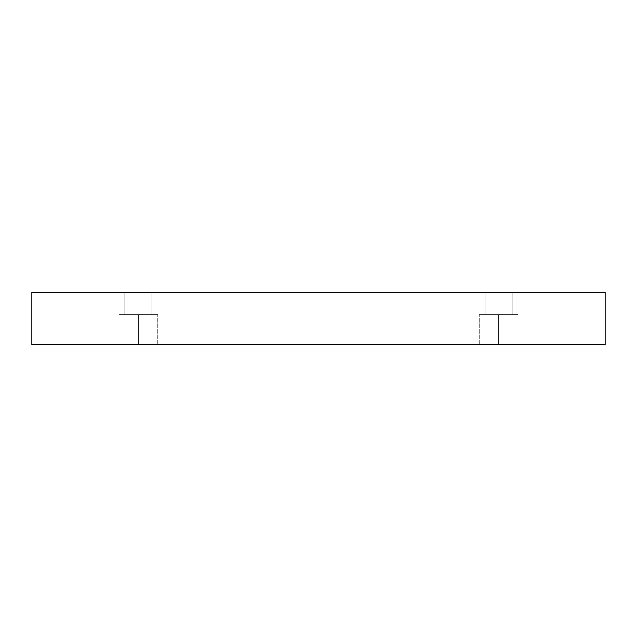 <?xml version="1.0" encoding="UTF-8"?>
<svg xmlns="http://www.w3.org/2000/svg" width="637" height="637" viewBox="0 0 637 637"><rect width="100%" height="100%" fill="white"/><g stroke="black" fill="none" stroke-linecap="round" stroke-linejoin="round"><path stroke-width="0.48" stroke-dasharray="3.19 2.39" d="M138.372 344.649L157.745 344.649L138.372 344.649L157.745 344.649L138.372 344.649L138.372 314.63L157.745 314.63L138.372 314.63L157.745 314.63L138.372 314.63L138.372 344.649L157.745 344.649L138.372 344.649L157.745 344.649L138.372 344.649L138.372 314.63L157.745 314.63L138.372 314.63L157.745 314.63L138.372 314.63L138.372 344.649L157.745 344.649L119.008 344.649L157.745 344.649L119.008 344.649L138.372 344.649L119.008 344.649L138.372 344.649L138.372 314.63L157.745 314.63L119.008 314.63L138.372 314.63L138.372 344.649L119.008 344.649L138.372 344.649L119.008 344.649L138.372 344.649L138.372 314.63L119.008 314.63L157.745 314.63L119.008 314.63L138.372 314.63L138.372 344.649M151.932 292.351L124.82 292.351L124.82 314.63L151.932 314.63L151.932 292.351L124.82 292.351L124.82 314.63L151.932 314.63L151.932 292.351L124.82 292.351L151.932 292.351L124.82 292.351L151.932 292.351L151.932 314.63L124.82 314.63L124.82 292.351L151.932 292.351L151.932 314.63L124.82 314.63L151.932 314.63L124.82 314.63L124.82 292.351L151.932 292.351M498.628 344.649L517.992 344.649L498.628 344.649L517.992 344.649L498.628 344.649L498.628 314.63L517.992 314.63L498.628 314.63L517.992 314.63L498.628 314.63L498.628 344.649L517.992 344.649L498.628 344.649L517.992 344.649L498.628 344.649L498.628 314.63L517.992 314.63L498.628 314.63L517.992 314.63L498.628 314.63L498.628 344.649L479.255 344.649L517.992 344.649L479.255 344.649L517.992 344.649L479.255 344.649L498.628 344.649L479.255 344.649L498.628 344.649L498.628 314.63L517.992 314.63L479.255 314.63L498.628 314.63L498.628 344.649L479.255 344.649L498.628 344.649L479.255 344.649L498.628 344.649L498.628 314.63L479.255 314.63L517.992 314.63L479.255 314.63L498.628 314.63L498.628 344.649M512.18 292.351L485.068 292.351L485.068 314.63L512.18 314.63L512.18 292.351L485.068 292.351L485.068 314.63L512.18 314.63L512.18 292.351L485.068 292.351L512.18 292.351L485.068 292.351L512.18 292.351L512.18 314.63L485.068 314.63L485.068 292.351L512.18 292.351L512.18 314.63L485.068 314.63L512.18 314.63L485.068 314.63L485.068 292.351L512.18 292.351M31.85 292.351L31.85 344.649L31.85 292.351L605.15 292.351L605.15 344.649L31.85 344.649L605.15 344.649L605.15 292.351L31.85 292.351M485.068 314.63L512.18 314.63L485.068 314.63M498.628 314.63L479.255 314.63L498.628 314.63M124.82 314.63L151.932 314.63L124.82 314.63M138.372 314.63L119.008 314.63L138.372 314.63M157.745 344.649L157.745 314.63L157.745 344.649M517.992 344.649L517.992 314.63L517.992 344.649M119.008 344.649L119.008 314.63L119.008 344.649M479.255 344.649L479.255 314.63L479.255 344.649"/><path stroke-width="0.96" d="M605.15 292.351L31.85 292.351L31.85 344.649L605.15 344.649L605.15 292.351L605.15 344.649L31.85 344.649L31.85 292.351L605.15 292.351"/></g></svg>
